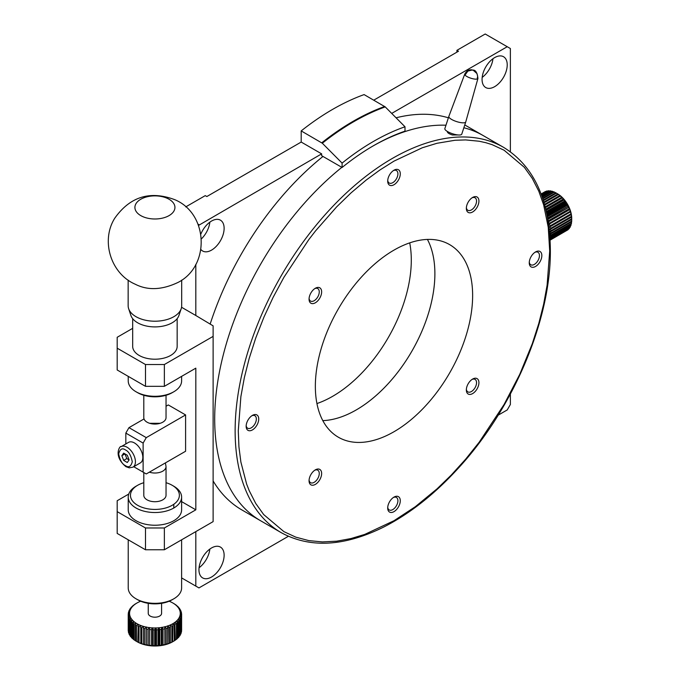 <?xml version="1.0" encoding="UTF-8"?>
<svg xmlns="http://www.w3.org/2000/svg" width="680" height="680" viewBox="0 0 680 680"><rect width="100%" height="100%" fill="white"/><g stroke="black" fill="none" stroke-linecap="round" stroke-linejoin="round"><path stroke-width="1.02" d="M549.703 251.022L548.241 227.281L543.643 204.841L538.773 191.148L532.253 178.389L524.322 167.288L504.092 150.22L492.167 144.679L485.817 142.698L479.196 141.236L465.621 139.918L454.954 140.275L437.019 143.276L422.322 147.764L393.992 161.126L379.772 170.085L366.095 180.132L350.965 192.958L336.676 206.839L315.486 230.971L308.788 239.624L283.892 277.346L273.13 297.33L263.942 317.126L255.731 338.036L249.22 358.326L244.35 377.629L240.881 396.601L238.28 430.814L238.935 446.87L240.881 462.035L246.602 484.007L249.22 490.688L255.731 503.446L263.67 514.548L283.892 531.624L295.817 537.158L308.788 540.6L322.363 541.917L336.676 541.187L350.965 538.56L364.726 534.412L393.992 520.718L415.284 506.736L437.019 488.877L451.308 475.006L465.621 459.212L479.196 442.212L504.092 404.49L519.75 374.34L532.253 343.808L538.773 323.519L543.643 304.207L547.102 285.243L549.703 251.022M309.06 480.76A8.899 5.134 -60 0 1 315.35 469.863A8.899 5.134 -60 0 1 321.64 473.492A8.899 5.134 -60 0 1 315.35 484.389A8.899 5.134 -60 0 1 309.06 480.76M466.344 208.344A8.899 5.134 -60 0 1 472.634 197.446A8.899 5.134 -60 0 1 478.924 201.076A8.899 5.134 -60 0 1 472.634 211.973A8.899 5.134 -60 0 1 466.344 208.344M309.06 299.149A8.899 5.134 -60 0 1 315.35 288.252A8.899 5.134 -60 0 1 321.64 291.881A8.899 5.134 -60 0 1 315.35 302.778A8.899 5.134 -60 0 1 309.06 299.149M466.344 389.954A8.899 5.134 -60 0 1 472.634 379.058A8.899 5.134 -60 0 1 478.924 382.687A8.899 5.134 -60 0 1 472.634 393.584A8.899 5.134 -60 0 1 466.344 389.954M246.151 426.275A8.899 5.134 -60 0 1 252.441 415.378A8.899 5.134 -60 0 1 258.731 419.016A8.899 5.134 -60 0 1 252.441 429.904A8.899 5.134 -60 0 1 246.151 426.275M387.702 181.101A8.899 5.134 -60 0 1 393.992 170.204A8.899 5.134 -60 0 1 400.282 173.833A8.899 5.134 -60 0 1 393.992 184.731A8.899 5.134 -60 0 1 387.702 181.101M387.702 508.002A8.899 5.134 -60 0 1 393.992 497.106A8.899 5.134 -60 0 1 400.282 500.735A8.899 5.134 -60 0 1 393.992 511.632A8.899 5.134 -60 0 1 387.702 508.002M529.252 262.828A8.899 5.134 -60 0 1 535.542 251.931A8.899 5.134 -60 0 1 541.841 255.561A8.899 5.134 -60 0 1 535.542 266.458A8.899 5.134 -60 0 1 529.252 262.828M472.634 295.519A111.214 64.209 -60 0 1 424.091 407.439A111.214 64.209 -60 0 1 338.385 437.231A111.214 64.209 -60 0 1 338.385 308.813A111.214 64.209 -60 0 1 449.599 244.604A111.214 64.209 -60 0 1 472.634 295.519M309.094 480.021A7.208 4.165 120 0 0 310.556 482.69A7.208 4.165 120 0 0 316.115 480.752A7.208 4.165 120 0 0 319.26 473.492A7.208 4.165 120 0 0 317.764 470.194A7.208 4.165 120 0 0 314.721 470.262M466.369 207.595A7.208 4.165 120 0 0 467.84 210.264A7.208 4.165 120 0 0 473.39 208.335A7.208 4.165 120 0 0 476.544 201.076A7.208 4.165 120 0 0 475.048 197.778A7.208 4.165 120 0 0 472.005 197.846M309.094 298.401A7.208 4.165 120 0 0 310.556 301.07A7.208 4.165 120 0 0 316.115 299.14A7.208 4.165 120 0 0 319.26 291.881A7.208 4.165 120 0 0 317.764 288.583A7.208 4.165 120 0 0 314.721 288.651M466.369 389.215A7.208 4.165 120 0 0 467.84 391.884A7.208 4.165 120 0 0 473.39 389.946A7.208 4.165 120 0 0 476.544 382.687A7.208 4.165 120 0 0 475.048 379.389A7.208 4.165 120 0 0 472.005 379.457M246.177 425.536A7.208 4.165 120 0 0 247.639 428.204A7.208 4.165 120 0 0 253.198 426.267A7.208 4.165 120 0 0 256.343 419.016A7.208 4.165 120 0 0 254.855 415.709A7.208 4.165 120 0 0 251.812 415.777M387.736 180.353A7.208 4.165 120 0 0 389.198 183.022A7.208 4.165 120 0 0 394.749 181.093A7.208 4.165 120 0 0 397.902 173.833A7.208 4.165 120 0 0 396.406 170.535A7.208 4.165 120 0 0 393.363 170.603M387.736 507.263A7.208 4.165 120 0 0 389.198 509.932A7.208 4.165 120 0 0 394.749 507.994A7.208 4.165 120 0 0 397.902 500.735A7.208 4.165 120 0 0 396.406 497.437A7.208 4.165 120 0 0 393.363 497.505M529.287 262.08A7.208 4.165 120 0 0 530.748 264.75A7.208 4.165 120 0 0 536.308 262.82A7.208 4.165 120 0 0 539.452 255.561A7.208 4.165 120 0 0 537.957 252.263A7.208 4.165 120 0 0 534.922 252.331M434.885 273.725A111.214 64.209 120 0 0 427.423 239.428A111.214 64.209 -60 0 1 356.243 409.929A111.214 64.209 -60 0 1 322.813 420.623A111.214 64.209 120 0 0 434.885 273.725M503.633 147.381C534.225 166.226 549.797 200.472 550.35 250.112C551.029 319.396 513.485 408.298 458.396 468.103C434.656 494.131 409.751 513.783 383.673 527.068C344.182 546.55 310.029 548.412 281.205 532.644A222.428 128.418 120 0 1 281.188 275.825A222.428 128.418 120 0 1 503.633 147.381L483.191 135.575A222.428 128.418 120 0 0 463.853 127.755A222.428 128.418 -60 0 1 483.191 135.575L464.771 124.942M445.961 125.231A222.428 128.418 120 0 0 372.759 146.141A222.428 128.418 -60 0 1 445.961 125.231M341.853 167.339A222.428 128.418 120 0 0 221.552 362.015A222.428 128.418 120 0 0 260.763 520.837A222.428 128.418 -60 0 1 221.552 362.015A222.428 128.418 -60 0 1 341.853 167.339M457.98 134.954L452.379 134.988C449.055 133.875 447.381 132.779 447.355 131.699L447.423 131.495M477.938 78.463C476.646 67.388 472.098 70.89 472.073 69.861C468.962 69.436 466.514 70.865 464.746 74.145L448.851 116.399A8.891 2.482 18.1 0 0 448.842 116.433A8.891 2.482 18.1 0 0 456.518 121.558A8.891 2.482 18.1 0 0 465.749 121.967A8.891 2.482 18.1 0 0 465.758 121.941L477.938 78.463A6.936 1.938 -161.9 0 1 473.773 78.939A6.936 1.938 -161.9 0 1 466.888 76.5A6.936 1.938 -161.9 0 1 464.746 74.145A6.936 1.938 -161.9 0 1 465.579 73.593M448.842 116.433L444.856 128.613A8.891 2.482 18.1 0 0 452.531 133.739A8.891 2.482 18.1 0 0 461.762 134.147L465.749 121.967M140.76 199.257A20.018 11.56 180 0 1 162.579 196.749A20.018 11.56 180 0 1 174.939 207.434A20.018 11.56 180 0 1 154.921 218.986A20.018 11.56 180 0 1 134.904 207.434A20.018 11.56 180 0 1 140.76 199.257M128.155 280.126L128.155 305.753A26.766 15.453 0 0 0 128.639 308.677A26.766 15.453 0 0 0 135.992 316.685A26.766 15.453 0 0 0 162.767 320.535A26.766 15.453 0 0 0 181.203 308.677A26.766 15.453 0 0 0 181.688 305.753L181.688 280.126M128.639 308.677L130.892 315.444A24.463 14.127 0 0 0 137.615 322.762A24.463 14.127 0 0 0 162.095 326.281A24.463 14.127 0 0 0 178.942 315.444L181.203 308.677M571.514 217.132L551.063 228.93L549.585 228.939L551.225 230.588L571.667 218.781L571.514 217.132A22.245 12.843 -120 0 0 571.404 216.368L571.268 214.013L571.072 214.65L550.63 226.457L549.253 226.729L550.953 228.166L571.404 216.368M549.619 233.044L551.208 233.563L571.65 221.756A22.245 12.843 -120 0 0 571.693 221.076L571.718 218.339A20.018 11.56 -120 0 0 571.6 216.223A20.018 11.56 -120 0 0 571.268 214.013A20.018 11.56 -120 0 0 570.724 211.744L548.7 224.459L550.443 225.667A22.245 12.843 60 0 1 550.63 226.457M550.953 228.166A22.245 12.843 60 0 1 551.063 228.93M548.352 222.394L549.695 223.125A22.245 12.843 60 0 1 549.95 223.924M548.284 221.918L549.049 221.374A22.245 12.843 60 0 0 548.726 220.583L548.02 220.294M547.799 218.994L547.935 218.85A22.245 12.843 60 0 0 547.697 218.365M549.942 237.269L550.358 237.524A22.245 12.843 60 0 0 550.553 236.954L549.848 235.815M549.788 235.119L550.902 235.645A22.245 12.843 60 0 0 551.021 235.017L549.627 233.096M551.225 230.588A22.245 12.843 60 0 1 551.259 231.319L549.695 231.047L551.25 232.875A22.245 12.843 60 0 1 551.208 233.563M571.072 214.65A22.245 12.843 -120 0 0 570.885 213.869L570.724 211.744A20.018 11.56 -120 0 0 569.967 209.448L549.049 221.374M550.443 225.667L570.885 213.869M570.401 212.118A22.245 12.843 -120 0 0 570.137 211.319L569.967 209.448A20.018 11.56 -120 0 0 569.015 207.17L547.935 218.85M549.695 223.125L570.137 211.319M569.491 209.567A22.245 12.843 -120 0 0 569.168 208.777L569.015 207.17A20.018 11.56 -120 0 0 567.876 204.935L567.069 204.578L547.255 216.019M548.726 220.583L569.168 208.777M568.378 207.043A22.245 12.843 -120 0 0 567.987 206.269L567.876 204.935A20.018 11.56 -120 0 0 566.585 202.776L565.582 202.224L546.669 213.137M547.63 218.017L567.987 206.269M567.069 204.578A22.245 12.843 -120 0 0 566.619 203.83L566.585 202.776A20.018 11.56 -120 0 0 565.148 200.744L563.941 199.996L546.04 210.332M547.077 215.109L566.619 203.83M565.582 202.224A22.245 12.843 -120 0 0 565.088 201.51L565.148 200.744A20.018 11.56 -120 0 0 563.584 198.857L562.182 197.956L545.385 207.655M546.482 212.254L565.088 201.51M563.941 199.996A22.245 12.843 -120 0 0 563.406 199.342L563.584 198.857A20.018 11.56 -120 0 0 561.935 197.141L560.32 196.112L544.714 205.122M545.836 209.482L563.406 199.342M562.182 197.956A22.245 12.843 -120 0 0 561.612 197.353L561.935 197.141A20.018 11.56 -120 0 0 560.21 195.636L558.39 194.514L544.051 202.793M545.173 206.839L561.612 197.353M560.32 196.112A22.245 12.843 -120 0 0 559.725 195.585L560.21 195.636A20.018 11.56 -120 0 0 558.45 194.361L556.427 193.171L543.405 200.685M544.51 204.374L559.725 195.585M558.39 194.514A22.245 12.843 -120 0 0 557.779 194.064L558.45 194.361A20.018 11.56 -120 0 0 557.558 193.817L555.985 192.907A22.245 12.843 -120 0 0 555.807 192.805L543.218 200.073M543.847 202.105L557.779 194.064M556.427 193.171A22.245 12.843 -120 0 0 555.985 192.907M555.764 192.831L554.446 192.108L542.81 198.832M554.446 192.108A22.245 12.843 -120 0 0 553.835 191.837L542.64 198.305M553.664 191.939L552.5 191.352L542.274 197.251M552.5 191.352A22.245 12.843 -120 0 0 551.896 191.173L542.13 196.817M551.59 191.352L550.604 190.901L541.824 195.968M550.604 190.901A22.245 12.843 -120 0 0 550.027 190.825L541.705 195.627M549.576 191.089L548.794 190.766L541.476 194.998M548.794 190.766A22.245 12.843 -120 0 0 548.25 190.791L541.382 194.76M547.638 191.148L541.229 194.344M547.102 190.961A22.245 12.843 -120 0 0 546.592 191.08L541.178 194.208M545.802 191.539L541.11 194.021M545.538 191.463A22.245 12.843 -120 0 0 545.088 191.683L541.101 193.987M550.111 240.142L566.908 230.393M550.103 240.006L568.216 229.551A22.245 12.843 -120 0 1 567.825 229.865L550.103 240.091M550.077 239.487L569.364 228.352A22.245 12.843 -120 0 1 569.024 228.752L550.086 239.691M569.364 228.352L569.491 227.673M550.027 238.578L570.29 226.874A22.245 12.843 -120 0 1 570.027 227.367L550.043 238.901M570.29 226.874L570.427 225.939M550.553 236.954L570.996 225.156A22.245 12.843 -120 0 1 570.8 225.718L550.358 237.524M570.996 225.156L571.106 223.975M551.021 235.017L571.472 223.21A22.245 12.843 -120 0 1 571.344 223.839L550.902 235.645M571.472 223.21L571.54 221.825M571.718 218.339L571.702 219.512L551.259 231.319M571.702 219.512A22.245 12.843 -120 0 0 571.667 218.781M448.392 117.81A222.428 128.418 120 0 0 396.075 117.793M322.983 156.442A222.428 128.418 120 0 0 210.145 324.122M213.12 480.938A222.428 128.418 120 0 0 241.884 509.94L281.205 532.644M195.815 264.35L195.815 315.495L181.56 307.267M132.677 328.338L117.181 337.288L117.181 348.185L145.486 364.531L164.364 364.531L213.12 336.379L213.12 325.848L195.815 315.495M195.815 531.615L195.815 586.101L198.959 587.919L288.379 536.29M498.177 415.166L507.229 409.938L510.374 404.49L510.374 394.043M510.374 151.768L510.374 48.526L507.229 46.716L391.705 113.407M342.091 167.475A224.655 129.702 -60 0 1 405 131.155L405 126.778L385.228 106.896L364.106 94.597A240.227 138.694 120 0 0 301.197 130.917L322.32 143.225L342.091 163.098L342.091 167.475L321.64 155.678L321.64 153.858L198.534 225.42M211.54 577.023A17.79 10.277 -60 0 1 202.64 577.906A17.79 10.277 -60 0 1 202.64 557.354A17.79 10.277 -60 0 1 220.439 547.086A17.79 10.277 -60 0 1 223.167 561.34A17.79 10.277 -60 0 1 211.54 577.023M494.649 86.666A17.79 10.277 -60 0 1 485.75 87.55A17.79 10.277 -60 0 1 485.75 67.005A17.79 10.277 -60 0 1 503.54 56.729A17.79 10.277 -60 0 1 506.269 70.984A17.79 10.277 -60 0 1 494.649 86.666M200.881 234.022A17.79 10.277 -60 0 1 220.439 220.175A17.79 10.277 -60 0 1 223.167 234.439A17.79 10.277 -60 0 1 211.54 250.121A17.79 10.277 -60 0 1 202.64 250.996A17.79 10.277 -60 0 1 200.931 249.526M177.166 318.656L177.166 346.366A22.245 12.843 180 0 1 154.921 359.21A22.245 12.843 180 0 1 132.677 346.366L132.677 318.656M173.791 504.288L173.791 508.011M195.815 586.101L181.611 577.906M128.758 494.054L117.181 500.735L117.181 533.426L145.486 549.771L164.364 549.771L164.364 527.977L195.823 509.821L195.823 368.161L164.364 386.325L164.364 364.531M117.181 348.185L117.181 369.979L145.486 386.325L145.486 364.531M164.364 386.325L145.486 386.325M164.364 549.771L213.12 521.619L213.12 336.379M373.753 100.164L458.481 51.246L456.909 50.337L485.206 34L507.229 46.716M301.197 130.917L301.197 142.052L321.64 153.858M185.733 206.898L205.258 195.627L206.831 196.537L301.197 142.052M198.959 224.689L198.042 224.162M199.07 567.74A17.79 10.277 120 0 0 209.856 549.066M482.179 77.392A17.79 10.277 120 0 0 492.958 58.718M201.45 238.816A17.79 10.277 120 0 0 209.856 222.165M195.823 509.821L181.611 501.619M166.039 406.24L168.292 404.94L185.597 414.927L185.597 451.248L146.268 473.952L133.722 466.71M117.181 511.632L145.486 527.977L164.364 527.977M166.039 482.715A24.463 14.127 180 0 1 172.219 485.308L173.791 486.217A26.69 15.41 180 0 1 181.611 497.114L181.611 509.821A26.69 15.41 180 0 1 154.921 525.232A26.69 15.41 180 0 1 128.231 509.821L128.231 497.114A26.69 15.41 180 0 1 136.043 486.217L137.615 485.308A24.463 14.127 180 0 1 143.794 482.715M145.486 549.771L145.486 527.977M128.231 539.81L128.231 587.919A26.69 15.41 0 0 0 136.043 598.817L136.043 598.817A26.69 15.41 0 0 0 173.791 598.817A26.69 15.41 0 0 0 181.611 587.919L181.611 539.818M409.708 242.871A111.214 64.209 -60 0 1 332.656 396.312A111.214 64.209 -60 0 1 316.94 403.554M456.909 50.337L456.909 52.156M342.091 163.098A229.908 132.736 -60 0 1 405 126.778M185.597 414.927L146.268 437.631L128.97 427.644L125.825 433.092L125.825 443.946M128.97 427.644L144.032 418.948M146.268 437.631L143.123 443.079L143.123 472.141M135.49 380.545A26.69 15.41 0 0 0 136.62 381.2M173.561 381.012A26.69 15.41 0 0 0 174.02 380.749M181.611 497.114A26.69 15.41 180 0 1 154.921 512.524A26.69 15.41 180 0 1 128.231 497.114M137.615 599.726L136.043 598.817L137.615 599.726A24.463 14.127 0 0 0 172.219 599.726L173.791 598.817M143.123 443.079L125.825 433.092M140.386 462.867A11.832 6.834 -120 0 0 140.386 449.2A11.832 6.834 -120 0 0 128.554 442.365L121.133 446.649A11.832 6.834 60 0 1 132.965 453.483A11.832 6.834 60 0 1 132.965 467.151L140.386 462.867M128.231 376.354L128.231 380.876A26.69 15.41 0 0 0 136.043 391.774L136.043 391.774A26.69 15.41 0 0 0 173.791 391.774A26.69 15.41 0 0 0 181.611 380.876L181.611 376.363M173.791 486.217L172.219 485.308A24.463 14.127 180 0 1 172.219 505.283A24.463 14.127 180 0 1 137.615 505.283A24.463 14.127 180 0 1 137.615 485.308M551.25 232.875L571.693 221.076M137.615 392.683L136.043 391.774L137.615 392.683A24.463 14.127 0 0 0 172.219 392.683L173.791 391.774M143.794 472.532L143.794 495.295A11.118 6.417 0 0 0 154.921 501.712A11.118 6.417 0 0 0 166.039 495.295L166.039 466.599A11.118 6.417 180 0 1 149.37 472.166M148.249 603.321L148.249 613.343A6.672 3.851 0 0 0 154.921 617.193A6.672 3.851 0 0 0 161.594 613.343L161.594 603.321M169.065 601.264L169.311 601.29A25.355 14.637 180 0 1 171.606 602.318L171.81 602.429A25.355 14.637 180 0 1 172.847 602.99A25.355 14.637 180 0 1 173.868 603.619L174.054 603.738A25.355 14.637 180 0 1 175.831 605.064L175.984 605.2A25.355 14.637 180 0 1 177.463 606.645L177.59 606.781A25.355 14.637 180 0 1 178.738 608.328L178.831 608.481A25.355 14.637 180 0 1 179.639 610.087L179.698 610.249A25.355 14.637 180 0 1 180.149 611.906L180.174 612.06A25.355 14.637 180 0 1 180.268 613.742L180.26 613.904A25.355 14.637 180 0 1 179.979 615.57L179.936 615.731A25.355 14.637 180 0 1 179.299 617.363L179.222 617.525A25.355 14.637 180 0 1 178.237 619.097L178.126 619.25A25.355 14.637 180 0 1 176.8 620.738L176.656 620.883A25.355 14.637 180 0 1 175.023 622.268L174.853 622.395A25.355 14.637 180 0 1 172.924 623.654L172.728 623.764A25.355 14.637 180 0 1 170.544 624.869L170.323 624.971A25.355 14.637 180 0 1 167.918 625.914L167.705 643.986L169.124 643.271L169.124 627.479L167.918 625.914M167.705 625.829L167.679 625.991A25.355 14.637 180 0 1 165.087 626.756L164.832 626.815A25.355 14.637 180 0 1 162.095 627.385L161.831 627.428A25.355 14.637 180 0 1 158.993 627.793L158.72 627.818A25.355 14.637 180 0 1 155.822 627.971L155.542 627.98A25.355 14.637 180 0 1 152.643 627.92L152.362 627.912A25.355 14.637 180 0 1 149.498 627.649L149.226 627.606A25.355 14.637 180 0 1 146.43 627.138L146.166 627.087A25.355 14.637 180 0 1 143.506 626.416L143.259 626.34A25.355 14.637 180 0 1 140.76 625.49L140.522 625.396A25.355 14.637 180 0 1 138.236 624.367L138.023 624.257A25.355 14.637 180 0 1 135.975 623.075L135.787 622.948A25.355 14.637 180 0 1 134.011 621.622L133.85 621.494A25.355 14.637 180 0 1 132.379 620.049L132.251 619.905A25.355 14.637 180 0 1 131.095 618.366L131.002 618.213A25.355 14.637 180 0 1 130.194 616.598L130.135 616.446A25.355 14.637 180 0 1 129.684 614.788L129.659 614.626A25.355 14.637 180 0 1 129.574 612.943L129.582 612.782A25.355 14.637 180 0 1 129.855 611.116L129.897 610.954A25.355 14.637 180 0 1 130.534 609.322L130.619 609.169A25.355 14.637 180 0 1 131.606 607.588L131.716 607.444A25.355 14.637 180 0 1 133.033 605.948L133.178 605.803A25.355 14.637 180 0 1 134.819 604.418L134.988 604.29A25.355 14.637 180 0 1 136.909 603.041L137.105 602.922A25.355 14.637 180 0 1 139.29 601.817L139.51 601.715A25.355 14.637 180 0 1 140.692 601.222M121.847 455.71L123.658 460.394L127.287 462.493L129.106 459.91L127.287 455.226L123.658 453.127L121.847 455.71L124.993 453.9L126.803 458.575L129.106 459.91M143.794 395.275L143.794 417.648A11.118 6.417 0 0 0 147.058 422.186A11.118 6.417 0 0 0 149.694 423.308A11.118 6.417 0 0 0 160.14 423.308A11.118 6.417 0 0 0 166.039 417.648L166.039 395.275M170.323 624.971L170.315 642.965L171.844 642.141L171.844 626.348L170.544 624.869M169.124 627.479A26.69 15.41 0 0 0 170.391 626.994M171.844 626.348A26.69 15.41 0 0 0 172.992 625.77L172.678 641.759L174.293 640.823L174.293 625.031L172.924 623.654M172.728 623.764L172.992 625.77M174.853 622.395L175.312 640.16A26.69 15.41 0 0 1 174.293 640.823M174.293 625.031A26.69 15.41 0 0 0 175.312 624.376M174.769 640.39L176.443 639.336L176.443 623.543L175.023 622.268M176.656 620.883L177.31 622.821L177.31 638.605A26.69 15.41 0 0 1 176.443 639.336M176.443 623.543A26.69 15.41 0 0 0 177.31 622.821M177.31 638.358L178.254 637.704L178.254 621.919L176.8 620.738M178.126 619.25L178.959 621.137L178.959 636.922A26.69 15.41 0 0 1 178.254 637.704M178.254 621.919A26.69 15.41 0 0 0 178.959 621.137M178.959 636.523L179.69 635.953L179.69 620.168L178.237 619.097M179.222 617.525L180.217 619.344L180.217 635.129A26.69 15.41 0 0 1 179.69 635.953M179.69 620.168A26.69 15.41 0 0 0 180.217 619.344M180.217 634.559L180.744 634.117L180.744 618.332L179.299 617.363M179.936 615.731L181.084 617.474L181.084 633.259A26.69 15.41 0 0 1 180.744 634.117M180.744 618.332A26.69 15.41 0 0 0 181.084 617.474M181.084 632.502L181.381 616.428L179.979 615.57M180.26 613.904L181.543 615.553L181.543 631.346A26.69 15.41 0 0 1 181.381 632.221M181.381 616.428A26.69 15.41 0 0 0 181.543 615.553M181.543 630.36L181.611 614.499L180.268 613.742M180.174 612.06L181.577 613.623A26.69 15.41 0 0 1 181.611 614.431L181.611 630.224A26.69 15.41 0 0 0 181.611 630.156M181.416 613.445L181.416 612.569L180.149 611.906M179.698 610.249L181.186 611.694A26.69 15.41 0 0 1 181.416 612.569M180.804 611.32L180.804 610.665L179.639 610.087M178.831 608.481L180.387 609.815A26.69 15.41 0 0 1 180.804 610.665M179.775 609.288L178.738 608.328M177.59 606.781L179.18 608.013A26.69 15.41 0 0 1 179.775 608.821M178.364 607.376L177.463 606.645M175.984 605.2L177.599 606.305A26.69 15.41 0 0 1 178.364 607.07M176.579 605.608L175.831 605.064M174.054 603.738L175.653 604.733A26.69 15.41 0 0 1 176.579 605.429M174.454 603.985L173.868 603.619M174.454 603.933A26.69 15.41 0 0 0 173.791 603.534L172.847 602.99M134.988 604.29L134.521 604.494A26.69 15.41 0 0 1 135.541 603.832L136.909 603.041M133.178 605.803L132.523 606.05A26.69 15.41 0 0 1 133.391 605.319L134.819 604.418M131.716 607.444L130.883 607.733A26.69 15.41 0 0 1 131.589 606.951L133.033 605.948M130.619 609.169L129.617 609.527A26.69 15.41 0 0 1 130.144 608.693L131.606 607.588M129.617 609.527L129.617 610.096M129.897 610.954L128.749 611.396A26.69 15.41 0 0 1 129.098 610.538L130.534 609.322M128.749 611.396L128.749 612.153M129.582 612.782L128.299 613.309A26.69 15.41 0 0 1 128.452 612.433L129.855 611.116M128.299 613.309L128.299 614.287M129.574 612.943L128.231 614.363A26.69 15.41 0 0 0 128.231 614.431L128.231 630.224A26.69 15.41 0 0 1 128.231 630.156L128.231 614.499M129.659 614.626L128.265 615.247L128.427 631.21M128.231 614.431A26.69 15.41 0 0 0 128.265 615.247M130.135 616.446L128.647 617.168L128.647 632.961A26.69 15.41 0 0 1 128.427 632.086L128.427 616.301L129.684 614.788M128.427 616.301A26.69 15.41 0 0 0 128.647 617.168M131.002 618.213L129.455 619.046L129.455 634.84A26.69 15.41 0 0 1 129.038 633.99L129.038 618.196L130.194 616.598M129.038 618.196A26.69 15.41 0 0 0 129.455 619.046M129.455 634.84L130.058 635.366M132.251 619.905L130.654 620.857L130.654 636.641A26.69 15.41 0 0 1 130.058 635.834L130.058 620.041L131.095 618.366M130.058 620.041A26.69 15.41 0 0 0 130.654 620.857M130.654 636.641L131.469 637.27M133.85 621.494L132.243 622.557L132.243 638.35A26.69 15.41 0 0 1 131.469 637.585L131.469 621.8L132.379 620.049M131.469 621.8A26.69 15.41 0 0 0 132.243 622.557M132.243 638.35L133.255 639.047M135.787 622.948L134.181 624.138L134.181 639.923A26.69 15.41 0 0 1 133.255 639.226L133.255 623.433L134.011 621.622M133.255 623.433A26.69 15.41 0 0 0 134.181 624.138M134.181 639.923L136.077 641.096M138.023 624.257L136.451 625.558L136.451 641.351L138.304 642.379A25.117 14.501 -0 0 1 137.156 641.759L136.043 641.121A26.69 15.41 0 0 1 135.38 640.721L135.38 624.928L135.975 623.075M135.38 624.928A26.69 15.41 0 0 0 136.451 625.558M140.522 625.396L139.018 626.807L139.018 642.6L140.803 643.501A25.117 14.501 -0 0 1 138.304 642.379L137.81 642.048L138.236 624.367M137.81 626.263A26.69 15.41 0 0 0 139.018 626.807M143.259 626.34L141.822 627.861L141.822 643.654L143.514 644.428A25.117 14.501 -0 0 1 140.803 643.501L140.76 625.49M140.513 627.41A26.69 15.41 0 0 0 141.822 627.861M146.166 627.087L144.849 628.702L144.849 644.495L146.412 645.15A25.117 14.501 -0 0 1 143.514 644.428L143.506 626.416M143.446 628.346A26.69 15.41 0 0 0 144.849 628.702M146.412 626.986L146.412 645.15L146.43 627.138M149.226 627.606L148.019 629.323L148.019 645.108L149.439 645.66L149.498 627.649M146.557 629.068A26.69 15.41 0 0 0 148.019 629.323M149.439 627.495L149.439 645.66A25.117 14.501 -0 0 0 152.558 645.94L153.127 645.592L153.127 629.808L152.643 627.92M152.362 627.912L151.308 629.706L151.308 645.49L152.558 645.94A25.117 14.501 -0 0 0 155.712 646L156.476 645.601L156.476 629.816L155.822 627.971M149.804 629.561A26.69 15.41 0 0 0 151.308 629.706M152.558 627.784L152.558 645.94M155.542 627.98L154.649 629.841L154.649 645.626L155.712 646A25.117 14.501 -0 0 0 158.848 645.83L159.808 645.371L159.808 629.587L158.993 627.793M153.127 629.808A26.69 15.41 0 0 0 154.649 629.841M155.712 627.836L155.712 646M158.72 627.818L157.998 629.74L157.998 645.524L158.848 645.83A25.117 14.501 -0 0 0 161.925 645.431L163.055 644.895L163.055 629.111L162.095 627.385M156.476 629.816A26.69 15.41 0 0 0 157.998 629.74M158.848 627.665L158.848 645.83M161.831 627.428L161.296 629.399L161.296 645.184L161.925 645.431A25.117 14.501 -0 0 0 164.892 644.818L166.175 644.189L166.175 628.405L165.087 626.756M159.808 629.587A26.69 15.41 0 0 0 161.296 629.399M161.925 627.266L161.925 645.431M164.832 626.815L164.892 644.818A25.117 14.501 -0 0 0 167.705 643.986A25.117 14.501 -0 0 0 170.315 642.965A25.117 14.501 -0 0 0 172.678 641.759L172.678 641.759M163.055 629.111A26.69 15.41 0 0 0 164.492 628.821M164.892 626.654L164.892 644.818M167.679 625.991L167.705 643.986M166.175 628.405A26.69 15.41 0 0 0 167.543 628.014M123.658 460.394L126.803 458.575M169.124 643.271A26.69 15.41 0 0 0 170.391 642.779M171.844 642.141A26.69 15.41 0 0 0 172.992 641.563M128.231 630.224A26.69 15.41 0 0 0 128.265 631.031M137.81 642.048A26.69 15.41 0 0 0 139.018 642.6M140.513 643.195A26.69 15.41 0 0 0 141.822 643.654M143.446 644.138A26.69 15.41 0 0 0 144.849 644.495M146.557 644.852A26.69 15.41 0 0 0 148.019 645.108M146.412 645.15A25.117 14.501 -0 0 0 149.439 645.66M149.804 645.346A26.69 15.41 0 0 0 151.308 645.49M153.127 645.592A26.69 15.41 0 0 0 154.649 645.626M156.476 645.601A26.69 15.41 0 0 0 157.998 645.524M159.808 645.371A26.69 15.41 0 0 0 161.296 645.184M163.055 644.895A26.69 15.41 0 0 0 164.492 644.606M166.175 644.189A26.69 15.41 0 0 0 167.543 643.798M545.173 206.822L561.935 197.141M545.76 209.151L563.584 198.857M546.337 211.599L565.148 200.744M546.881 214.149L566.585 202.776M547.4 216.758L567.876 204.935M547.867 219.376L569.015 207.17M548.292 221.969L569.967 209.448M321.776 142.8A240.227 138.694 -60 0 1 384.693 106.479M385.228 106.896A240.091 138.618 120 0 0 322.32 143.225M125.477 465.656C122.264 464.244 119.994 460.326 118.677 453.883C119.994 448.97 122.264 447.661 125.477 449.964C128.69 451.375 130.951 455.294 132.269 461.728C130.951 466.65 128.69 467.959 125.477 465.656M465.035 75.055L467.874 71.069L472.056 70.048L473.297 70.303L477.003 73.602L477.658 76.151L477.164 79.033M178.219 282.336C162.078 290.037 147.704 290.649 135.116 284.163C110.781 273.624 100.572 240.677 114.767 218.195C130.067 196.647 150.025 190.459 174.641 199.631C208.216 213.316 210.502 265.795 178.219 282.336M121.133 446.649C120.615 444.848 112.251 455.396 125.936 466.675L129.276 467.848L132.965 467.151M165.41 462.901L166.039 466.599M149.694 423.308L160.14 423.308"/></g></svg>
